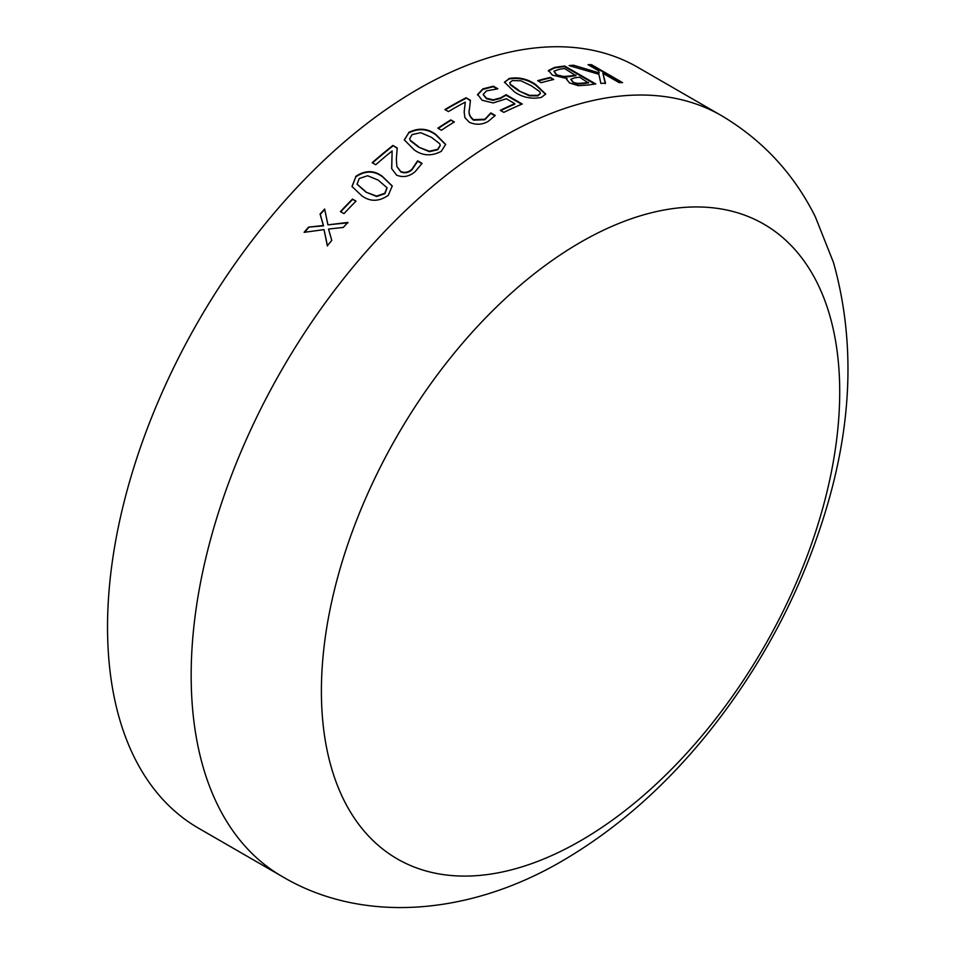 <?xml version="1.0" encoding="UTF-8"?>
<svg xmlns="http://www.w3.org/2000/svg" width="955" height="955" viewBox="0 0 955 955"><rect width="100%" height="100%" fill="white"/><g stroke="black" fill="none" stroke-linecap="round" stroke-linejoin="round"><path stroke-width="1.43" d="M198.509 828.188A439.288 253.624 -60 0 1 198.509 320.94A439.288 253.624 -60 0 1 637.797 67.316L721.431 115.603A439.288 253.624 -60 0 0 282.143 369.227A439.288 253.624 -60 0 0 282.143 876.475L198.509 828.188M548.468 70.467L554.533 67.447A439.288 253.624 -60 0 1 564.727 66.038L595.789 83.98A439.288 253.624 -60 0 0 587.337 85.114L578.312 85.675L569.55 82.966L566.673 79.372L567.139 78.573L552.384 75.111L548.468 70.467M550.176 77.439L553.709 79.48A439.288 253.624 -60 0 0 541.21 82.703L537.677 80.662A439.288 253.624 -60 0 1 550.176 77.439L552.957 79.659M508.788 78.549C518.362 76.782 527.315 78.764 535.66 84.494L545.711 94.032L541.425 97.386C531.804 99.368 522.815 97.541 514.482 91.907L504.455 82.154L508.705 79.074C518.267 77.319 527.22 79.301 535.564 85.031L545.651 94.306M477.572 94.509L482.812 88.911L493.377 86.201L497.83 88.767A439.288 253.624 -60 0 0 497.543 88.887L486.489 90.892L483.17 94.378L486.453 98.174L493.043 99.821L500.527 97.911L506.102 94.7L522.218 104.011A439.288 253.624 -60 0 0 503.846 112.368L500.313 110.326A439.288 253.624 -60 0 1 514.781 103.641L506.365 98.771L493.222 102.925L482.168 100.275L477.584 94.402M483.158 94.557L486.405 98.687L492.995 100.335L500.48 98.437L506.043 95.225L521.669 104.25M469.382 109.228C468.392 113.12 469.764 116.594 473.501 119.673L484.865 119.22L490.679 113.06A439.288 253.624 -60 0 1 490.894 112.941L495.251 115.46L488.292 121.321C482.227 124.842 475.9 125.153 469.311 122.264L464.87 117.596L464.166 111.842L465.264 102.125A439.288 253.624 -60 0 0 448.432 111.58L444.887 109.539A439.288 253.624 -60 0 1 466.112 97.78L470.445 100.287L469.371 109.837M464.154 112.594L465.264 102.125M450.796 119.912L454.329 121.954A439.288 253.624 -60 0 0 441.377 130.238L437.832 128.197A439.288 253.624 -60 0 1 450.796 119.912L453.923 122.204M408.633 132.494C418.314 127.624 427.339 128.221 435.671 134.309L445.663 144.42L441.27 151.332C431.588 156.381 422.588 155.916 414.267 149.911L404.275 139.872L408.692 132.948C418.362 128.089 427.374 128.698 435.719 134.786L445.675 144.659M392.135 150.95A439.288 253.624 -60 0 0 375.721 164.738L372.175 162.696A439.288 253.624 -60 0 1 392.911 145.458L397.232 147.953L396.337 159.163L396.862 166.397L400.634 171.423C404.538 173.118 408.274 172.437 411.832 169.393L417.478 161.001A439.288 253.624 -60 0 1 417.693 160.834L422.062 163.341L415.27 171.518C409.361 176.627 403.117 177.821 396.564 175.123L391.657 168.558L392.135 150.95L391.717 168.772M355.702 176.448C365.096 170.133 373.99 170.097 382.37 176.353L392.242 185.95L388.327 195.298C378.968 201.768 370.122 201.911 361.766 195.739L351.977 186.476L355.821 176.854C365.216 170.539 374.097 170.515 382.489 176.771L392.302 186.153M352.479 199.094L356.012 201.135A439.288 253.624 -60 0 0 343.955 213.634L340.41 211.58A439.288 253.624 -60 0 1 352.479 199.094L355.833 201.326M308.537 227.135L323.339 225.499L320.068 214.039A439.288 253.624 -60 0 1 324.64 209.038L327.923 224.855L347.847 222.431A439.288 253.624 -60 0 0 343.287 227.409L328.532 229.069L331.779 240.457A439.288 253.624 -60 0 0 327.302 245.722L324.055 229.618L304.108 232.328A439.288 253.624 -60 0 1 308.537 227.135L323.53 225.834L320.247 214.386A438.679 253.278 -60 0 1 324.736 209.479M573.477 65.215L599.119 72.878L598.57 70.754L588.029 64.677A439.288 253.624 -60 0 1 591.539 64.701L622.6 82.643A439.288 253.624 -60 0 0 619.091 82.608L602.892 73.26L605.458 83.085A439.288 253.624 -60 0 0 600.874 83.455L598.892 74.263L569.096 65.585A439.288 253.624 -60 0 1 573.477 65.215L599.119 72.878M580.556 840.77A366.505 211.604 -60 0 1 356.12 521.466A366.505 211.604 -60 0 1 804.993 262.315A366.505 211.604 -60 0 1 580.556 840.77M588.996 65.238A438.679 253.278 -60 0 1 591.348 65.262L621.418 82.619M602.892 73.26L605.291 83.646M570.565 65.991A438.679 253.278 -60 0 1 573.298 65.776M327.923 224.855L348.014 222.79M327.505 246.044L324.055 229.618M304.645 232.256A438.679 253.278 -60 0 1 308.728 227.457M340.744 211.771A438.679 253.278 -60 0 1 352.622 199.476M352.049 186.667L355.821 176.854M357.134 184.339L366.004 192.146L376.712 196.491L384.925 193.65L387.062 187.932M366.004 192.146L376.568 196.097L384.793 193.256L387.002 187.729L378.204 180.113L367.651 175.744L359.235 178.49L357.063 184.148L365.861 191.752M392.911 145.458L397.196 148.335M396.91 166.6L400.73 171.852C404.634 173.547 408.37 172.867 411.927 169.823L417.562 161.443A438.679 253.278 -60 0 1 417.777 161.276L421.895 163.651M372.534 162.899A438.679 253.278 -60 0 1 392.994 145.9M404.311 140.099L408.692 132.948M409.695 138.929L410.328 140.707L418.612 147.118L429.368 151.678L437.784 149.744L440.267 145.494M418.612 147.118L429.308 151.224L437.724 149.29L440.243 145.256L439.658 143.644L431.374 137.293L420.773 132.709L412.166 134.536L409.659 138.702L410.268 140.254L418.541 146.664M438.238 128.436A438.679 253.278 -60 0 1 450.808 120.402M466.112 97.78L470.373 100.764M469.371 109.73C468.38 113.609 469.764 117.083 473.501 120.175L484.854 119.721L490.655 113.561A438.679 253.278 -60 0 1 490.87 113.454L494.988 115.83M445.317 109.789A438.679 253.278 -60 0 1 466.088 98.293M477.536 95.022L482.764 89.436L493.317 86.726L497.089 88.899M500.778 110.601A438.679 253.278 -60 0 1 514.733 104.155L514.781 103.641M504.431 82.417L508.705 79.074M509.827 82.87L510.388 84.864L518.672 90.809L529.428 95.834L537.808 95.882L540.279 93.686M518.672 90.809L529.512 95.309L537.892 95.345L540.351 93.423L539.754 91.704L531.446 85.819L520.857 80.769L512.334 80.59L509.839 82.596L510.471 84.327L518.756 90.283M538.274 80.996A438.679 253.278 -60 0 1 550.056 77.988M548.337 71.016L554.389 68.008A438.679 253.278 -60 0 1 564.56 66.599L594.858 84.088M566.637 79.659L567.139 78.573M556.192 74.717L563.45 77.021L569.813 76.555A438.679 253.278 -60 0 1 575.853 75.672L564.608 68.533A439.288 253.624 -60 0 0 559.511 69.261L553.96 71.183L556.192 74.717L563.581 76.472L569.956 76.006A439.288 253.624 -60 0 1 576.008 75.123M572.976 82.417L577.632 83.992L583.899 83.586A438.679 253.278 -60 0 1 588.435 82.942L579.542 77.164A439.288 253.624 -60 0 0 574.612 77.868L570.792 79.265L572.976 82.417L577.775 83.431L584.042 83.025A439.288 253.624 -60 0 1 588.59 82.381M570.792 79.265L573.119 81.867M553.96 71.183L556.323 74.168M282.143 876.475C361.599 923.807 468.642 915.905 562.614 860.741C615.187 829.943 662.722 788.543 705.232 736.544C761.983 666.59 802.773 589.187 827.591 504.359C852.624 418.517 854.594 337.915 833.5 262.553L815.295 216.725C793.844 173.738 762.556 140.027 721.431 115.603"/></g></svg>
